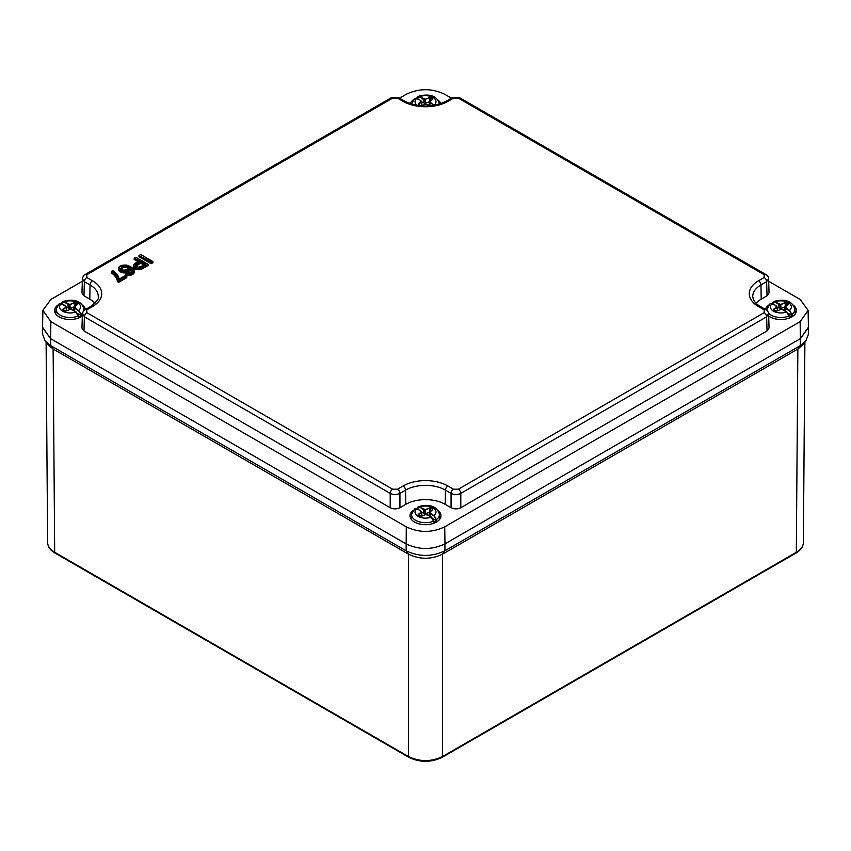 <?xml version="1.0" encoding="UTF-8"?>
<svg xmlns="http://www.w3.org/2000/svg" width="851" height="851" viewBox="0 0 851 851"><rect width="100%" height="100%" fill="white"/><g stroke="black" fill="none" stroke-linecap="round" stroke-linejoin="round"><path stroke-width="1.28" d="M772.431 303.679L776.389 305.849L775.921 306.115L776.782 306.785M788.473 313.508L791.696 315.359L791.611 314.253L789.398 310.668L785.516 308.424L784.803 307.211L787.983 304.53L785.069 306.956M789.26 316.774L786.718 311.934L789.175 315.657L789.217 317.072A14.031 8.095 0 0 0 792.217 315.338L791.696 315.359M773.527 301.584L772.548 303.137L773.974 301.499L780.761 304.445L786.356 302.743L788.196 304.52L785.143 306.977L789.398 310.668M783.08 309.828L786.718 311.934A10.478 6.053 0 0 1 773.495 311.168A10.478 6.053 0 0 1 772.187 303.541L770.251 303.477M779.761 304.073L779.633 308.168L779.08 308.083L778.739 304.509L775.101 301.85A10.478 6.053 0 0 1 788.324 302.616A10.478 6.053 0 0 1 789.643 310.243L792.217 315.338M789.175 315.657L786.888 311.913L783.005 309.668L781.058 309.328L776.793 311.094L773.729 310.03L773.623 309.264L776.676 306.807L779.08 308.083M776.995 307.137L777.399 310.583L776.963 307.179L773.814 309.998M786.356 302.743L785.228 303.094L785.186 306.775L780.973 308.519L780.58 304.871L779.186 304.509L779.388 308.136M779.633 308.168L780.59 308.519M774.857 302.275L772.644 303.307L772.559 304.318M785.25 310.966L785.781 307.551M785.143 310.902L785.452 308.37M777.463 310.445L777.016 307.041L775.921 306.115M785.026 302.679L780.761 304.445L780.973 308.519M788.09 303.743L786.111 303.137L786.079 306.062M785.079 311.445L785.484 308.136M782.058 309.7L782.643 309.732M781.239 309.402L782.239 309.753M773.729 310.03L775.708 311.136M773.623 309.264L773.953 310.051M50.869 321.635L406.278 526.833L406.129 550.81L50.72 345.623L50.613 338.655L42.55 327.22L42.912 310.36L50.869 321.635L50.613 338.655L406.023 543.853L50.613 338.655L42.55 327.603L42.699 334.624L45.124 340.911L48.199 344.868L53.092 348.995L50.72 345.623L45.124 340.911M406.278 526.833C419.096 532.907 431.904 532.907 444.722 526.833L444.977 543.853C431.989 550.001 419.011 550.001 406.023 543.853C419.011 550.001 431.989 550.001 444.977 543.853L800.387 338.655L800.28 345.623L444.871 550.81C431.957 556.926 419.043 556.926 406.129 550.81L408.501 554.192C419.83 559.596 431.159 559.596 442.499 554.192L444.871 550.81L444.977 543.853L800.387 338.655L808.45 327.592L808.301 334.624L805.865 340.911L800.28 345.623L797.908 348.995L802.801 344.878L805.865 340.911M53.113 349.006L408.48 554.182L408.459 756.55L54.677 552.288L53.134 349.016M797.887 349.006L442.52 554.182L442.541 756.55L796.323 552.288L797.866 349.016M417.011 508.877L420.979 511.047L420.5 511.313L421.373 511.983M433.063 518.706L436.286 520.557L436.201 519.45L433.989 515.855L430.106 513.621L429.393 512.408L432.574 509.717L429.659 512.153M433.85 521.961L431.308 517.121L433.765 520.855L433.808 522.269A14.031 8.095 0 0 0 436.808 520.535L436.286 520.557M418.118 506.781L417.139 508.334L418.564 506.696L425.351 509.643L430.946 507.941L432.787 509.706L429.734 512.164L433.989 515.855M427.67 515.025L431.308 517.121A10.478 6.053 0 0 1 418.086 516.366A10.478 6.053 0 0 1 416.777 508.728L414.841 508.675M424.351 509.27L424.213 513.366L423.67 513.281L423.33 509.706L419.692 507.047A10.478 6.053 0 0 1 432.914 507.802A10.478 6.053 0 0 1 434.223 515.44L436.808 520.535M433.765 520.855L431.478 517.11L427.596 514.866L425.649 514.525L421.383 516.291L418.32 515.227L418.213 514.461L421.266 512.004L423.67 513.281M422 515.557L421.543 512.376L422 515.557M430.946 507.941L429.819 508.292L429.776 511.962L425.564 513.706L425.17 510.068L423.777 509.696L423.979 513.334M424.213 513.366L425.181 513.717M419.447 507.473L417.235 508.494L417.15 509.515M418.213 514.461L418.405 515.195M429.84 516.163L430.372 512.749M429.734 516.1L430.042 513.568M422.053 515.642L421.5 512.025L418.543 515.238M429.617 507.877L425.351 509.643L425.564 513.706M432.68 508.941L430.702 508.334L430.67 511.249M429.659 516.642L430.074 513.334M426.649 514.898L427.234 514.929M425.83 514.6L426.83 514.94M418.32 515.227L420.298 516.334M77.654 313.508L80.866 315.359L80.792 314.253L78.569 310.668L74.697 308.424L73.984 307.211L77.164 304.53L74.239 306.956M78.441 316.774L75.899 311.934L78.356 315.657L78.398 317.072A14.031 8.095 0 0 0 81.388 315.338L80.866 315.359M62.708 301.584L61.719 303.137L63.155 301.499L69.942 304.445L75.537 302.743L77.377 304.52L74.324 306.977L78.569 310.668M61.602 303.679L59.421 303.477M68.942 304.073L68.803 308.168L68.261 308.083L67.92 304.509L64.282 301.85A10.478 6.053 0 0 1 77.505 302.616A10.478 6.053 0 0 1 78.813 310.243L81.388 315.338M66.08 306.828L68.261 308.083M66.176 307.137L66.58 310.583L66.133 307.179L62.995 309.998M75.537 302.743L74.409 303.094L74.367 306.775L70.154 308.519L69.761 304.871L68.367 304.509L68.559 308.136M68.803 308.168L69.771 308.519M64.038 302.275L61.825 303.307L61.74 304.318M72.261 309.828L75.899 311.934A10.478 6.053 0 0 1 62.676 311.168A10.478 6.053 0 0 1 61.357 303.541L65.506 306.307M74.324 310.902L74.633 308.37M78.356 315.657L76.069 311.913L72.186 309.668L70.239 309.328L65.974 311.094L62.91 310.03L62.804 309.264L66.133 307.179L65.091 306.115M74.207 302.679L69.942 304.445L70.154 308.519M77.271 303.743L75.292 303.137L75.26 306.062M74.962 307.551L74.643 308.094M74.431 310.966L74.59 308.253L74.25 311.445M71.239 309.7L71.824 309.732M70.42 309.402L71.42 309.753M62.91 310.03L64.665 311.03M62.804 309.264L63.134 310.051M117.768 280.17L118.64 280.67L126.352 276.213L126.842 277.628L118.64 282.362L117.427 281.66C117.268 278.671 115.215 275.692 111.268 272.714L111.736 271.32C115.332 273.905 117.342 276.852 117.768 280.17L117.427 281.66M137.968 261.672L134.181 259.491L134.32 258.161L139.532 260.895L133.703 265.427C134.713 267.916 137.202 268.671 141.16 267.693L148.053 264.406L148.053 265.533L141.362 269.256C137.107 270.31 134.437 269.501 133.352 266.842L133.352 266.682M138.99 255.587L151.159 262.055L138.99 255.587L138.99 256.715L151.159 263.736L152.861 262.757L152.861 261.64L151.159 262.619L151.159 263.736M132.501 271.203L129.139 267.278L129.15 269.32L129.139 267.278L132.501 271.203L131.352 272.331L127.214 272.714L125.703 273.724L125.703 274.841L129.161 275.479C132.469 275.022 134.213 273.809 134.384 271.82L134.394 270.916M129.746 269.341L132.096 271.49M118.832 268.778L118.874 270.458C121.182 273.075 124.278 273.596 128.161 272.022L129.469 270.799L129.66 269.288M769.049 292.904L767.038 295.786L766.613 281.681L768.623 278.788M756.039 303.264A27.881 16.095 180 0 1 761.188 299.158L767.038 295.786M769.049 328.039L767.038 330.922L766.613 316.817L768.559 313.423M82.441 313.423L84.387 316.817A3.447 1.989 -60 0 1 86.823 312.657L392.641 489.208L397.502 489.208L403.14 485.964A31.625 18.265 180 0 1 447.86 485.964L453.498 489.208L458.359 489.208L764.177 312.657A3.447 1.989 -120 0 1 766.613 316.817L460.795 493.378C457.551 494.888 454.306 494.888 451.062 493.378L445.435 490.123L445.222 504.356L451.062 507.728C454.306 509.26 457.551 509.26 460.795 507.728L767.038 330.922M445.222 504.356A27.881 16.095 0 0 0 405.778 504.356L399.938 507.728L399.938 493.378C396.694 494.888 393.449 494.888 390.205 493.378L84.387 316.817L83.962 330.922L81.951 328.039M392.641 489.208A3.447 1.989 -60 0 0 390.205 493.378L390.205 507.728C393.449 509.26 396.694 509.26 399.938 507.728M390.205 507.728L83.962 330.922M82.377 278.788L84.387 281.681L90.025 284.936L89.812 299.158A27.881 16.095 180 0 1 94.961 303.264M89.812 299.158L83.962 295.786L81.951 292.904M413.256 510.26A15.488 8.946 0 0 0 410.022 516.068A15.488 8.946 0 0 0 414.543 522.067A15.488 8.946 0 0 0 431.159 524.067A15.488 8.946 0 0 0 440.978 516.068A15.488 8.946 0 0 0 437.754 510.26M417.15 508.207A15.488 8.946 0 0 0 416.437 508.483M444.722 526.833L800.131 321.635L800.387 338.655L808.45 327.22L808.088 310.36L800.131 321.635M768.698 281.298L800.131 299.446L808.088 310.36M399.534 98.152L406.278 94.259C419.096 88.185 431.904 88.185 444.722 94.259L451.466 98.152M42.912 310.36L50.869 299.446L82.302 281.298M82.313 316.04A15.488 8.946 180 0 1 59.134 316.87A15.488 8.946 180 0 1 54.613 310.881A15.488 8.946 180 0 1 57.836 305.073M61.027 303.286A15.488 8.946 180 0 1 61.74 303.009M82.334 305.073A15.488 8.946 180 0 1 85.472 309.466M793.164 305.073A15.488 8.946 180 0 1 796.387 310.881A15.488 8.946 180 0 1 785.675 319.061A15.488 8.946 180 0 1 768.687 316.04M765.528 309.466A15.488 8.946 180 0 1 768.666 305.073M771.857 303.286A15.488 8.946 180 0 1 772.559 303.009M417.15 97.822A15.488 8.946 0 0 0 416.437 98.099M413.256 99.875A15.488 8.946 0 0 0 410.278 103.673M440.722 103.673A15.488 8.946 0 0 0 437.754 99.875M82.441 278.288L81.951 292.872M769.049 292.872L768.559 278.288M144.766 264.47L140.532 262.034L140.532 263.161L135.681 266.608M143.787 265.033L140.532 263.161M141.723 266.342L138.287 267.246L135.341 265.193L140.532 261.47L135.681 265.491L136.522 266.746M141.16 267.693L141.362 269.256M134.66 258.087L135.873 257.268L148.053 264.406L141.362 268.139C137.117 269.193 134.447 268.384 133.352 265.714L133.352 266.842M127.076 269.81L127.32 269.671C121.778 270.809 119.927 269.767 121.757 266.533L123.64 265.852C126.671 265.597 128.352 266.331 128.682 268.054L128.331 268.32C128.033 266.757 126.501 266.097 123.746 266.32L123.746 267.437L120.98 268.99M128.331 269.437C128.086 267.916 126.554 267.246 123.746 267.437M127.15 269.65C123.012 270.448 120.895 270.054 120.81 268.48L122.001 266.959L122.001 268.076M129.469 270.799L129.66 268.161L129.469 269.671L128.161 270.895C124.097 272.437 121.002 271.916 118.874 269.341L118.874 270.458M130.49 266.831L134.384 270.703C134.245 272.692 132.501 273.905 129.161 274.352L125.703 273.724L129.129 273.873C132.267 273.448 133.905 272.299 134.043 270.437C133.49 266.618 122.501 262.395 119.161 267.427L119.204 269.001C121.193 271.426 124.097 271.916 127.916 270.48L128.161 272.022M118.64 280.67L118.64 282.362M126.352 276.213L125.352 275.522L118.842 279.405C118.47 276.118 116.459 273.224 112.821 270.692L112.821 270.692C116.502 273.15 118.608 275.99 119.129 279.234L119.129 279.234C117.31 274.565 119.289 276.086 112.875 270.607M112.821 270.692L111.268 271.586C114.981 274.192 117.034 277.171 117.427 280.532L118.64 281.234L126.842 276.501M131.107 272.469L132.171 271.373M120.47 266.097L118.832 267.65L118.874 269.341L119.161 267.427M118.64 268.437L118.853 267.554C119.002 266.065 121.416 265.235 126.097 265.055C128.341 265.352 134.777 268.544 134.384 270.671L134.043 270.437M129.161 275.479L129.129 273.873M144.861 264.533L141.968 266.203M139.043 261.172L137.479 262.087M151.159 262.055L152.861 261.64M152.372 261.353L140.681 254.492L139.468 255.311M417.011 98.482L420.979 100.652L420.5 100.918L421.373 101.588M418.118 96.397L417.139 97.939L418.564 96.301L425.351 99.248L430.946 97.546L432.787 99.322L429.734 101.78L433.989 105.396M417.267 105.439A10.478 6.053 0 0 1 416.777 98.344L414.841 98.291M424.351 98.886L424.213 102.971L423.67 102.886L423.33 99.322L419.692 96.652A10.478 6.053 0 0 1 432.914 97.418A10.478 6.053 0 0 1 434.223 105.045L434.595 105.29M420.011 105.822L418.213 104.067L421.266 101.609L423.67 102.886M422 105.162L421.543 101.982L422 105.162M430.946 97.546L429.819 97.908L429.776 101.577L425.564 103.322L425.17 99.673L423.777 99.312L423.979 102.939M424.213 102.971L425.181 103.333M419.447 97.078L417.235 98.11L417.15 99.12M418.213 104.067L418.405 104.811M433.882 105.418L429.393 102.024L432.574 99.333L429.659 101.758M429.734 105.715L430.042 103.173M422.053 105.258L421.5 101.641L418.543 104.854M429.617 97.482L425.351 99.248L425.564 103.322M432.68 98.556L430.702 97.95L430.67 100.865M430.372 102.354L430.074 102.939M429.84 105.769L430 103.056L429.659 106.247M429.904 105.928L427.234 104.535M427.67 104.63L426.83 104.556M426.649 104.513L425.649 104.141L421.202 105.928M420.086 105.822L421.256 105.864L418.49 104.822L420.064 105.822M785.09 310.87L785.345 308.998M784.431 310.487L784.835 307.317L784.441 310.498M789.356 316.891L789.132 315.934A13.914 8.031 180 0 1 771.07 315.136A13.914 8.031 180 0 1 768.496 313.083M767.145 310.626A13.914 8.031 180 0 1 767.028 308.956L770.166 303.552M795.323 313.828L794.791 308.956A13.914 8.031 180 0 1 792.132 314.2L791.611 314.253M772.463 304.158L772.644 303.307M784.856 307.339L784.377 310.466M773.772 309.892L776.665 311.062L780.856 309.413M54.677 552.288C50.103 549.565 47.752 546.31 47.613 542.512C47.847 546.789 50.315 550.31 55.028 553.076A1.723 0.989 -60 0 1 54.677 552.288M408.82 757.326A1.723 0.989 -60 0 1 408.459 756.55C419.82 761.922 431.18 761.922 442.541 756.55A1.723 0.989 -120 0 1 442.18 757.326C431.063 762.634 419.937 762.634 408.82 757.326L55.028 553.076M795.972 553.076A1.723 0.989 -120 0 0 796.323 552.288C800.897 549.565 803.248 546.31 803.387 542.512C803.153 546.789 800.685 550.31 795.972 553.076L442.18 757.326M429.681 516.068L429.936 514.195M429.447 512.536L428.968 515.653M421.543 512.376L420.5 511.313M433.946 522.088L433.723 521.131A13.914 8.031 180 0 1 415.66 520.333A13.914 8.031 180 0 1 411.618 514.153L414.756 508.738M439.914 519.025L439.382 514.153A13.914 8.031 180 0 1 436.723 519.397L436.201 519.45M417.054 509.355L417.235 508.494M418.362 515.089L421.256 516.259L425.447 514.61M74.26 310.87L74.526 308.998M74.026 307.339L73.558 310.466M78.537 316.891L78.313 315.934A13.914 8.031 180 0 1 60.251 315.136A13.914 8.031 180 0 1 56.209 308.956L59.347 303.552M84.121 310.37L83.972 308.956A13.914 8.031 180 0 1 83.855 310.626M82.504 313.083A13.914 8.031 180 0 1 81.313 314.2L80.792 314.253M61.644 304.158L61.825 303.307M62.953 309.892L65.846 311.062L70.037 309.413M458.359 98.142L453.498 98.142A3.447 1.989 60 0 0 451.775 97.971L460.083 97.971A3.447 1.989 120 0 0 458.359 98.142L764.177 274.703L764.177 277.511L758.549 280.766A31.625 18.265 0 0 0 758.549 306.594L764.177 309.838L764.177 312.657M453.498 98.142L447.86 101.397A31.625 18.265 180 0 1 403.14 101.397L397.502 98.142L392.641 98.142L86.823 274.703L86.823 277.511L92.451 280.766A31.625 18.265 0 0 1 92.451 306.594L86.823 309.838L86.823 312.657M460.795 507.728L460.795 493.378A3.447 1.989 -120 0 0 458.359 489.208M453.498 489.208A3.447 1.989 -60 0 0 451.062 493.378L451.062 507.728M447.86 485.964A3.447 1.989 -60 0 0 445.435 490.123A28.189 16.275 0 0 0 405.565 490.123L405.778 504.356M403.14 485.964A3.447 1.989 -120 0 1 405.565 490.123L399.938 493.378A3.447 1.989 -120 0 0 397.502 489.208M86.823 277.511A3.447 1.989 -60 0 0 84.387 281.681L83.962 295.786M92.451 280.766A3.447 1.989 -60 0 0 90.025 284.936A28.189 16.275 180 0 1 98.269 296.637C99.673 297.861 97.152 301.116 90.738 306.424A3.447 1.989 60 0 1 92.451 306.594M86.823 274.703A3.447 1.989 60 0 0 85.1 274.533L390.917 97.971A3.447 1.989 60 0 1 392.641 98.142M90.738 306.424L85.1 309.668A3.447 1.989 60 0 1 86.823 309.838M769.049 328.007L768.623 313.902C768.921 312.774 768.028 311.36 765.9 309.668L760.262 306.424C759.922 306.264 755.635 303.998 753.369 299.499L752.731 296.637A28.189 16.275 180 0 1 760.975 284.936L761.188 299.158M758.549 280.766A3.447 1.989 -120 0 1 760.975 284.936L766.613 281.681A3.447 1.989 -120 0 0 764.177 277.511M765.9 309.668A3.447 1.989 120 0 0 764.177 309.838M760.262 306.424A3.447 1.989 120 0 0 758.549 306.594M768.591 278.777C768.921 277.639 768.028 276.224 765.9 274.533A3.447 1.989 120 0 0 764.177 274.703M390.917 97.971L399.225 97.971A3.447 1.989 120 0 0 397.502 98.142M399.225 97.971L404.853 101.226A3.447 1.989 120 0 0 403.14 101.397M404.853 101.226C418.618 107.673 432.382 107.673 446.147 101.226A3.447 1.989 60 0 1 447.86 101.397M133.703 265.427L136.203 262.81M138.947 261.119L134.181 258.364M140.532 261.47L145.351 264.257M120.81 268.554L121.842 269.852M126.161 273.405L127.129 272.745M121.757 266.533L123.64 265.852M127.916 270.48L129.15 269.32M429.681 105.673L429.936 103.801M429.447 102.141L428.968 105.269M421.543 101.982L420.5 100.918M411.618 103.769L411.576 104.099A13.914 8.031 180 0 1 411.618 103.769L414.756 98.354M439.382 103.769A13.914 8.031 180 0 1 439.414 104.109L439.382 103.769C436.531 93.791 425.83 94.131 418.224 96.344M417.054 98.971L417.235 98.11M430.074 105.907L425.83 104.205M421.256 105.864L425.447 104.226M767.028 308.956L766.879 310.37M794.791 308.956C791.941 298.988 781.239 299.329 773.633 301.541M770.208 303.53L772.357 303.52L776.346 305.828M776.91 306.828L776.133 306.126M46.103 342.166L47.613 542.544M804.897 342.166L803.387 542.544M411.618 514.153L411.086 519.025M439.382 514.153C436.531 504.186 425.83 504.526 418.224 506.739M414.799 508.717L416.947 508.717L420.937 511.015M421.5 512.025L420.724 511.323M56.209 308.956L55.677 313.828M83.972 308.956C81.122 298.988 70.41 299.329 62.804 301.541M59.389 303.53L61.538 303.52L65.516 305.828M66.644 310.445L66.197 307.041L65.314 306.126M85.1 309.668C84.036 309.796 83.132 311.211 82.409 313.913L81.951 328.007M85.1 274.533C84.036 274.66 83.132 276.075 82.409 278.777M460.083 97.971L765.9 274.533M451.775 97.971L446.147 101.226M133.352 265.629L133.352 266.757M118.629 269.565L118.629 268.448M129.746 269.841L129.746 268.714M112.768 270.607L111.46 271.363M125.31 275.554L119.044 279.171M126.65 276.267L125.405 275.554M127.139 269.65L128.341 268.171M129.714 268.756L129.618 268.022M132.192 271.331L128.905 272.916L127.203 272.628M127.107 272.639L125.884 273.49M138.309 267.193L140.16 267.001L145.01 264.331M138.319 267.193L135.681 265.576M139.234 260.949C136.086 262.363 134.128 263.938 133.352 265.661M134.373 258.14L135.83 257.3M135.926 257.3L147.851 264.182M152.659 261.406L140.734 254.523M140.638 254.523L139.181 255.364M414.799 98.333L416.947 98.322L420.937 100.631M421.5 101.641L420.724 100.929"/></g></svg>
